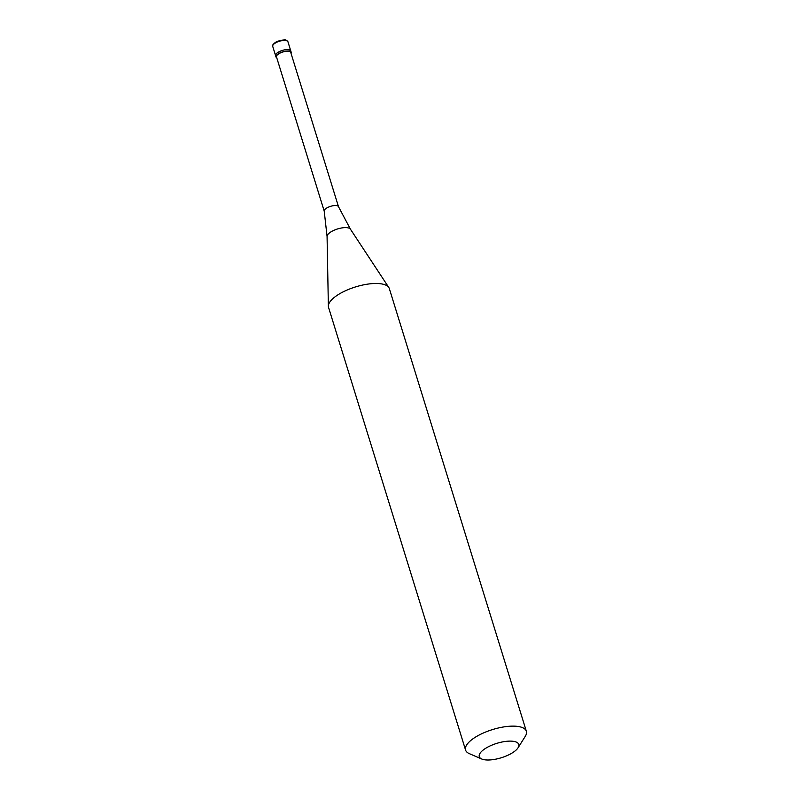 <?xml version="1.0" encoding="UTF-8"?>
<svg xmlns="http://www.w3.org/2000/svg" width="799" height="799" viewBox="0 0 799 799"><rect width="100%" height="100%" fill="white"/><g stroke="black" fill="none" stroke-linecap="round" stroke-linejoin="round"><path stroke-width="1.2" d="M272.719 46.372C272.099 45.673 272.868 44.454 275.016 42.717C278.461 40.1 286.162 39.511 286.042 40.16L287.91 41.668A7.95 2.906 -17.2 0 0 282.846 40.499A7.95 2.906 -17.2 0 0 274.916 43.306A7.95 2.906 162.8 0 0 272.719 46.372L275.565 55.56A7.95 2.906 162.8 0 1 277.762 52.504A7.95 2.906 -17.2 0 1 285.692 49.688A7.95 2.906 -17.2 0 1 290.756 50.856A7.95 2.906 -17.2 0 0 285.692 49.688A7.95 2.906 -17.2 0 0 277.762 52.504A7.95 2.906 162.8 0 0 275.565 55.56L276.005 56.979A7.95 2.906 162.8 0 0 276.754 57.778M287.91 41.668L291.196 52.275A7.95 2.906 -17.2 0 0 286.132 51.106A7.95 2.906 -17.2 0 0 278.202 53.923A7.95 2.906 162.8 0 0 276.005 56.979M338.496 206.691L290.736 52.414A7.471 2.727 -17.2 0 0 285.972 51.316A7.471 2.727 -17.2 0 0 278.521 53.962A7.471 2.727 162.8 0 0 276.464 56.839L324.214 211.116M338.516 206.741A7.471 2.727 -17.2 0 0 338.476 206.651A7.471 2.727 -17.2 0 0 333.632 205.653A7.471 2.727 -17.2 0 0 326.292 208.289A7.471 2.727 162.8 0 0 324.204 211.066A7.471 2.727 162.8 0 0 324.234 211.156M324.204 211.066L327.071 236.394A12.285 4.484 162.8 0 1 330.546 232.139A12.285 4.484 -17.2 0 1 342.202 227.875A12.285 4.484 -17.2 0 1 350.421 229.163L388.803 287.5A31.81 11.605 -17.2 0 0 367.52 284.154A31.81 11.605 -17.2 0 0 337.348 295.201A31.81 11.605 162.8 0 0 328.369 306.207A31.81 11.605 162.8 0 0 328.559 307.425L465.577 750.071A31.81 11.605 162.8 0 0 469.353 753.657L481.737 759.01A20.674 7.541 162.8 0 0 513.068 752.398A20.674 7.541 -17.2 0 0 518.072 747.764L525.263 736.348A31.81 11.605 -17.2 0 0 526.351 731.255A31.81 11.605 -17.2 0 0 506.077 726.591A31.81 11.605 -17.2 0 0 474.366 737.837A31.81 11.605 162.8 0 0 465.577 750.071M518.072 747.764A20.674 7.541 -17.2 0 0 509.223 741.122A20.674 7.541 -17.2 0 0 484.993 748.733A20.674 7.541 162.8 0 0 481.737 759.01M291.196 52.275A7.95 2.906 -17.2 0 1 291.036 53.363M388.803 287.5A31.81 11.605 -17.2 0 1 389.333 288.609L526.351 731.255M275.236 42.677A7.161 2.607 -17.2 0 1 286.471 40.589M327.071 236.394L328.369 306.207M338.476 206.651L350.421 229.163"/></g></svg>
